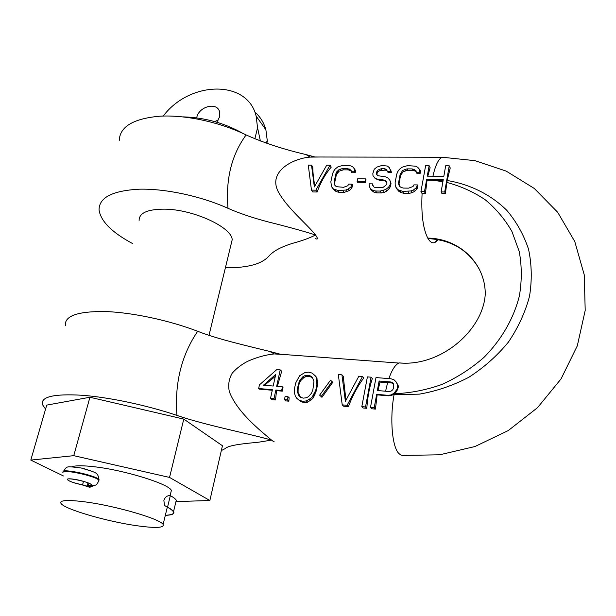 <?xml version="1.0" encoding="UTF-8"?>
<svg xmlns="http://www.w3.org/2000/svg" width="616" height="616" viewBox="0 0 616 616"><rect width="100%" height="100%" fill="white"/><g stroke="black" fill="none" stroke-linecap="round" stroke-linejoin="round"><path stroke-width="0.92" d="M273.92 441.256C274.436 442.103 273.635 441.718 271.533 440.101L258.689 442.18C245.13 443.543 228.875 444.945 225.194 448.571L221.321 450.604M45.561 409.147L42.404 404.52C40.679 396.743 53.885 393.655 82.02 395.256C109.417 397.297 147.324 405.351 176.915 415.4C204.643 425.055 249.595 433.764 271.533 440.101C261.223 431.223 237.214 412.581 229.368 391.714C227.912 385.077 228.89 378.855 232.301 373.034C236.737 368.168 241.872 364.249 247.709 361.292C256.68 357.28 265.542 354.824 274.282 353.93L269.577 351.366M183.784 419.103L89.921 397.251L46.724 405.112L30.8 460.083L73.766 455.671L169.539 477.423L183.784 419.103L222.445 445.738L209.864 500.508L176.322 501.578M65.358 325.695C64.326 315.931 77.67 311.211 105.39 311.542C132.34 312.466 169.169 320.351 197.667 331.277C181.42 355.317 174.505 383.352 176.915 415.4M197.667 331.277C217.625 339.154 247.193 345.861 269.569 351.405L280.403 354.239M370.478 407.438L374.205 407.777L376.669 394.34L387.88 395.31L391.122 394.941L393.971 393.231L397.274 388.965L397.435 384.453L396.011 381.758L393.855 379.649L390.852 378.763L375.991 377.577L370.478 407.438L371.733 408.762L375.452 409.101L377.131 394.856L388.326 395.818L394.071 394.687C389.589 418.765 392.161 447.539 399.053 453.676L400.831 454.985L402.702 455.432L439.67 454.8L474.975 446.523L508.238 430.584L537.529 407.669L561.061 378.894L577.308 345.822L585.2 310.425L584.268 274.921L574.774 241.534L557.649 212.235L534.272 188.45L506.19 171.109L474.975 160.661L442.149 157.234C438.446 158.92 435.381 165.242 432.948 176.207M285.116 354.593L274.282 353.93M277.323 386.401L281.704 371.271L280.218 369.885L276.653 386.34L282.436 386.84L283.006 387.356L282.344 391.16L276.569 390.644L275.506 399.953L272.049 399.638L270.524 398.329L272.395 389.72L258.643 388.511L259.375 389.135L272.28 390.267M285.94 400.908L288.85 401.178L289.143 397.759L288.026 396.766L285.108 396.504L284.446 399.599L285.94 400.908M316.971 378.078L315.754 376.26L312.066 373.065L308.67 372.164L305.028 372.495L299.576 375.791L295.695 382.967L294.525 388.511L294.656 393.562L295.31 396.15L296.681 398.175L300.608 401.555L304.088 402.571L307.684 402.202L312.797 398.529L316.293 390.883L317.425 385.293L316.971 378.078L314.63 375.144M321.952 397.312L332.755 382.32L332.055 381.612L330.507 380.218L319.619 395.141L321.952 397.312L321.159 396.55L332.055 381.612M341.918 374.836L338.323 374.551L342.219 404.858L343.551 406.183L348.41 406.629C352.475 395.842 357.596 386.263 363.771 377.901L362.508 376.491L358.851 376.199L345.384 401.278L341.918 374.836L343.243 376.237L345.953 400.223M363.101 407.969L366.797 408.308C367.598 397.166 369.438 387.256 372.318 378.586L371.071 377.177L367.398 376.884L361.815 406.645L363.101 407.969M387.88 395.31L388.326 395.818M391.122 394.941L391.56 395.449M376.669 394.34L377.131 394.856M374.205 407.777L375.452 409.101M388.881 378.609C392.03 369.585 395.472 364.356 399.214 362.924L402.818 363.14M399.214 362.924C440.979 366.944 483.483 329.868 485.254 293.963C485.323 262.878 458.874 238.477 427.75 238.092C422.961 228.467 421.082 213.59 422.099 193.463L425.433 193.501L427.034 180.188L432.24 180.234L442.904 181.643M393.971 393.231L394.417 393.732L396.758 391.368L398.306 387.11L398.113 385.27L396.011 381.758M420.928 191.638L424.47 191.691L426.665 179.472L443.258 179.633L441.118 191.923L441.88 193.432L445.414 193.378L447.17 180.496L450.242 167.952L449.233 165.812L445.661 165.796L443.836 176.299L427.258 176.161L429.136 165.712L425.618 165.696L420.928 191.638L422.091 193.54M424.47 191.691L425.433 193.501M426.665 179.472L427.034 180.188M315.631 238.654C318.002 239.74 317.964 238.507 315.523 234.95C307.238 224.27 287.164 208.246 278.209 191.622C267.683 171.171 293.601 158.274 310.071 157.111L320.613 157.003M427.804 176.161L430.122 167.675L429.136 165.712M372.98 175.699L374.821 177.885L376.877 178.994L384.654 180.157L386.155 181.266L386.987 182.921L386.671 184.561L383.267 187.264L376.299 187.726L374.128 187.149L372.742 185.493L372.495 183.853L369.092 183.814L369.223 185.994L370.385 188.742L372.903 190.421L375.652 191.006L380.226 191.076L385.716 189.497L388.442 187.333L390.013 185.147L390.536 182.413L389.812 180.211L387.934 178.009L385.855 176.9L378.085 175.737L376.599 174.644L376.353 173.011L377.454 170.316L381.173 168.722L384.584 168.738L386.194 169.292L387.487 171.471L390.914 171.494L389.358 167.683L387.395 166.05L381.812 165.488L376.954 167.075L374.266 169.215L372.842 173.527L372.98 175.699L375.236 178.586L379.471 180.272L385.077 180.888L386.502 181.959M387.487 171.471L388.08 172.511L391.507 172.542L390.66 169.862M377.007 174.944L377.146 172.919L378.132 171.479L380.126 170.547L385.377 170.116L387.341 171.048M370.385 188.742L371.309 190.244L373.989 192.192L376.792 192.877L381.358 192.947L384.261 192.338L386.656 191.083L389.189 188.604L390.613 186.178L391.014 183.229L389.812 180.211M373.327 186.194L372.495 183.853M311.457 190.113L312.766 191.946L317.125 192.007C320.782 182.097 325.487 173.804 331.239 167.129L329.991 165.234L326.711 165.219L314.345 186.933L311.519 165.142L308.285 165.126L311.457 190.113L315.831 190.175L317.125 192.007M314.845 186.055C313.467 178.586 312.789 172.249 312.812 167.028L311.519 165.142M334.265 183.953L334.165 181.797L335.866 173.781L338.307 170.062L342.511 168.491L347.493 168.514L351.051 170.147L351.274 171.756L354.624 171.779L354.616 169.1L352.822 166.944L350.82 165.866L343.181 165.296L337.884 166.867L335.235 168.976L333.68 171.094L332.563 173.751L330.854 181.766L331.485 186.617L334.296 190.359L336.405 191.653L339.131 192.331L344.128 192.4L349.295 190.567L351.775 188.119L352.699 185.123L352.075 184.161L348.718 184.122L347.824 185.732L343.582 187.31L336.467 186.679L335.035 185.578L334.265 183.953L334.911 184.916L334.704 182.606L336.398 174.59L339.054 171.202L343.382 169.847L348.356 169.877L351.151 170.863M351.274 171.756L351.89 172.734L355.232 172.757L355.417 170.386L354.616 169.1M335.35 185.824L334.911 184.916M357.611 182.29L365.481 182.375L365.973 179.587L365.542 178.879L357.665 178.809L357.118 181.504L357.611 182.29M398.775 184.7L398.614 182.498L400.169 174.29L402.625 170.486L406.976 168.876L412.189 168.907L415.962 170.57L416.239 172.218L419.742 172.241L419.658 169.5L417.733 167.298L415.6 166.197L407.584 165.612L402.086 167.213L399.368 169.377L397.805 171.541L396.712 174.259L395.149 182.459L395.202 185.208L396.673 188.704L398.752 191.253L400.97 192.577L403.827 193.278L409.062 193.347L412.027 192.739L414.468 191.476L417.032 188.966L417.964 185.909L417.432 184.916L413.913 184.877L413.028 186.532L408.624 188.142L403.38 188.072L401.162 187.487L399.622 186.363L398.775 184.7L399.337 185.686L399.083 183.322L400.631 175.121L403.264 171.656L407.723 170.262L412.928 170.293L416.108 171.433M416.239 172.218L416.77 173.219L420.274 173.25L420.351 170.817L419.658 169.5M399.722 186.44L399.337 185.686M441.118 191.923L444.713 191.976L445.414 193.378M444.713 191.976L449.233 165.812M446.831 182.436C460.722 186.14 473.504 191.907 485.185 199.73C496.003 208.662 504.92 219.25 511.935 231.485L519.226 251.49C521.875 265.819 521.937 280.557 519.427 295.711C513.806 318.349 501.47 339.847 483.76 357.573C471.101 368.599 457.149 377.562 441.895 384.469C426.218 390.02 410.395 393.108 394.417 393.732L392.985 394.594M389.189 391.53L377.369 390.529L379.11 381.027L390.906 381.982L392.661 382.775L393.686 384.145L393.624 388.018L392.661 389.874L391.183 391.052L389.189 391.53M397.728 386.417L398.306 387.11M397.435 384.453L398.113 385.27M397.274 388.965L397.767 389.551M396.758 391.368L396.304 390.837M385.577 391.222L387.618 382.659L391.753 382.99L393.316 383.66M377.939 390.575L380.034 382.082L387.61 382.705M379.11 381.027L380.034 382.082M390.906 381.982L391.753 382.99M443.135 180.342L432.24 180.234M225.402 267.744C247.57 268.052 262.2 264.033 269.3 255.671C274.32 250.204 283.668 245.645 297.359 241.988C305.012 239.709 311.065 237.36 315.523 234.95C302.495 230.854 286.786 226.526 268.407 221.976C252.452 217.748 238.985 213.198 228.005 208.308C201.07 196.211 165.82 188.573 139.555 189.181C112.474 190.59 98.976 197.528 99.053 209.987C100.778 221.313 111.996 232.525 132.709 243.636M119.234 140.687C119.689 126.727 133.256 118.557 159.937 116.185C185.77 114.722 220.089 122.207 246.107 134.942C264.048 142.935 283.922 149.457 305.736 154.501L314.853 156.995M246.107 134.942C231.547 154.909 225.51 179.364 228.005 208.308M139.108 220.474C139.077 212.99 147.486 209.217 164.341 209.147C193.155 209.255 231.97 227.25 232.194 239.747L230.977 244.775M254.847 138.862L257.557 127.712L260.399 141.056M182.875 116.863C204.458 117.44 224.586 123.008 243.266 133.587M265.373 142.866L267.336 141.179L266.813 143.366M254.724 111.912C260.145 116.616 263.864 122.569 265.889 129.76L267.336 141.179M257.557 127.712L256.133 116.139C247.578 79.372 189.713 80.742 163.248 116.047M216.824 122.207L219.558 116.917L219.519 111.604C217.063 101.809 199.168 106.306 196.82 117.217L196.673 117.841M214.607 121.568L218.31 120.012M374.821 177.885L375.236 178.586M377.3 179.695L376.877 178.994M390.914 171.494L391.507 172.542M386.194 169.292L386.94 170.594M384.584 168.738L385.377 170.116M381.173 168.722L381.974 170.093M379.364 169.246L380.126 170.547M377.454 170.316L378.132 171.479M376.561 171.933L377.146 172.919M376.353 173.011L376.877 173.912M390.536 182.413L391.014 183.229M390.013 185.147L390.613 186.178M388.442 187.333L389.189 188.604M385.716 189.497L386.656 191.083M383.206 190.567L384.261 192.338M380.226 191.076L381.358 192.947M375.652 191.006L376.792 192.877M372.903 190.421L373.989 192.192M384.654 180.157L385.077 180.888M382.467 179.595L382.89 180.311M379.048 179.556L379.471 180.272M315.831 190.175L329.991 165.234M331.485 186.617L333.241 188.796L337.891 190.483L345.815 190.051L348.271 188.996L350.958 186.856L351.775 188.119M350.958 186.856L352.075 184.161M348.271 188.996L349.295 190.567M345.815 190.051L346.962 191.799M342.904 190.552L344.128 192.4M337.891 190.483L339.131 192.331M335.227 189.905L336.405 191.653M333.241 188.796L334.296 190.359M354.624 171.779L355.232 172.757M349.603 169.061L350.412 170.347M347.493 168.514L348.356 169.877M342.511 168.491L343.382 169.847M340.194 169.007L341.018 170.286M338.307 170.062L339.054 171.202M336.867 171.648L337.506 172.626M335.866 173.781L336.398 174.59M334.165 181.797L334.704 182.606M357.118 181.504L365.003 181.589L365.481 182.375M365.003 181.589L365.542 178.879M395.942 187.426L397.844 189.659L402.756 191.391L411.034 190.945L413.582 189.867L416.339 187.68L417.032 188.966M416.339 187.68L417.432 184.916M413.582 189.867L414.468 191.476M411.034 190.945L412.027 192.739M408.008 191.46L409.062 193.347M402.756 191.391L403.827 193.278M399.953 190.798L400.97 192.577M397.844 189.659L398.752 191.253M419.742 172.241L420.274 173.25M414.414 169.469L415.115 170.778M412.189 168.907L412.928 170.293M406.976 168.876L407.723 170.262M404.558 169.408L405.274 170.717M402.625 170.486L403.264 171.656M401.162 172.11L401.709 173.104M400.169 174.29L400.631 175.121M398.614 182.498L399.083 183.322M258.643 388.511L259.452 384.854L276.776 369.608L280.218 369.885M282.436 386.84L281.643 390.529L282.344 391.16M281.643 390.529L275.86 390.02L276.569 390.644M275.86 390.02L273.989 398.644L275.506 399.953M273.989 398.644L270.524 398.329M263.448 385.2L275.722 374.459L273.196 386.04L263.448 385.2M264.503 385.293L275.306 376.361M284.446 399.599L287.364 399.861L288.85 401.178M287.364 399.861L288.026 396.766M296.681 398.175L299.237 400.308L302.649 401.255L306.321 400.954L311.842 397.628L315.738 390.351L316.878 384.761L316.701 379.71L317.463 380.457M316.701 379.71L316.023 377.138M316.917 381.612L317.571 382.259M316.878 384.761L317.425 385.293M315.738 390.351L316.293 390.883M314.514 393.416L315.176 394.048M313.536 395.241L314.306 395.965M311.842 397.628L312.797 398.529M309.679 399.345L310.81 400.4M306.321 400.954L307.684 402.202M302.649 401.255L304.088 402.571M299.237 400.308L300.608 401.555M298.49 383.83L299.846 380.188L302.957 376.692L304.974 375.614L308.031 375.236L310.841 376.091L312.358 377.469L313.96 381.366L312.905 389.474L311.55 393.154L308.408 396.689L306.375 397.774L303.295 398.136L300.469 397.251L298.968 395.842L297.389 391.915L297.582 388.149L298.49 383.83L299.045 384.353L300.523 380.827L299.846 380.188M300.5 397.258L298.075 392.538L298.136 388.665L299.045 384.353M300.523 380.827L303.873 377.577L305.99 376.599L309.101 376.284L312.404 377.577M302.957 376.692L303.873 377.577M304.974 375.614L305.99 376.599M308.031 375.236L309.101 376.284M310.841 376.091L311.85 377.077M298.968 395.842L299.892 396.696M297.389 391.915L298.075 392.538M297.582 388.149L298.136 388.665M319.619 395.141L321.159 396.55M342.219 404.858L347.093 405.305L348.41 406.629M347.093 405.305L362.508 376.491M361.815 406.645L365.519 406.983L366.797 408.308M365.519 406.983L371.071 377.177M89.921 397.251L73.766 455.671M169.539 477.423L209.864 500.508M63.448 475.968L30.8 460.083M71.964 466.743C75.745 465.419 83.453 465.45 95.095 466.851C125.602 470.393 169.4 484.184 171.364 490.452L170.794 492.815M87.341 486.293L89.867 487.271L94.71 485.339M136.883 525.733C155.632 528.328 164.372 527.912 163.101 524.493C160.884 519.165 116.386 506.013 85.663 501.963C67.745 499.653 59.506 500.115 60.938 503.334C63.91 509.062 107.115 521.598 136.883 525.733M88.989 483.26L88.365 485.585L87.149 485.893L87.803 486.347L82.559 484.823L83.491 481.373M88.365 485.585C90.729 485.701 91.753 485.439 91.445 484.792C90.413 482.105 65.227 476.769 67.491 479.718C69.4 481.435 74.428 483.137 82.559 484.823M165.327 515.322C172.118 515.138 174.859 513.883 173.566 511.557C172.78 510.317 170.771 508.855 167.537 507.161L167.275 507.13C176.276 512.104 175.637 514.814 165.35 515.245M175.675 502.81L176.291 500.223C175.529 498.922 173.535 497.389 170.332 495.641L170.07 495.611C167.052 495.549 164.988 497.151 163.887 500.415L164.441 505.39L167.275 507.13M167.537 507.161L170.332 495.641M437.822 239.609L434.865 242.257M427.75 238.092L428.035 238.6C431.223 243.851 434.542 244.198 437.976 239.639M444.898 157.257L311.195 156.988M394.071 394.687L419.396 394.14C436.575 391.168 453.099 385.516 468.968 377.185C484.053 367.452 497.204 355.748 508.423 342.08C518.21 327.589 525.248 312.297 529.529 296.219C532.108 280.064 531.777 264.403 528.543 249.234C523.716 234.704 516.454 221.721 506.752 210.295C490.76 194.541 470.062 184.346 447.17 180.496M428.035 238.6C451.351 239.855 468.468 250.104 479.379 269.354M93.093 471.694L83.768 468.583M89.867 487.271L89.035 486.863L92.808 485.747M89.035 486.863C87.58 486.109 87.703 485.716 89.412 485.701C97.313 485.893 84.007 480.495 72.981 479.102C61.785 477.608 68.853 482.135 81.358 484.63L89.359 487.202M86.71 486.062L88.527 486.794M98.883 480.603L99.068 479.795C97.667 475.752 60.707 467.79 63.148 472.064M89.412 485.701L91.468 485.839C96.743 484.707 96.25 486.14 98.914 480.388L98.76 481.173M63.04 472.788C59.667 468.26 97.428 476.26 98.914 480.388L99.068 479.795C97.42 472.403 98.298 473.296 81.212 467.998C64.903 466.035 67.483 466.089 63.371 471.425M81.266 484.615L81.689 484.7M176.214 500.562L175.752 502.471M167.105 508.007L168.214 507.623M167.66 507.33L167.236 507.453M398.845 363.07L275.283 353.861M310.071 157.111L305.767 154.408M209.009 335.296L232.194 239.747M265.889 129.76L256.133 116.139M163.101 524.493L167.313 507.145M170.108 495.618L171.364 490.452M87.972 482.844L87.203 485.693M67.637 479.194L67.491 479.718M176.291 500.223L173.566 511.557"/></g></svg>
